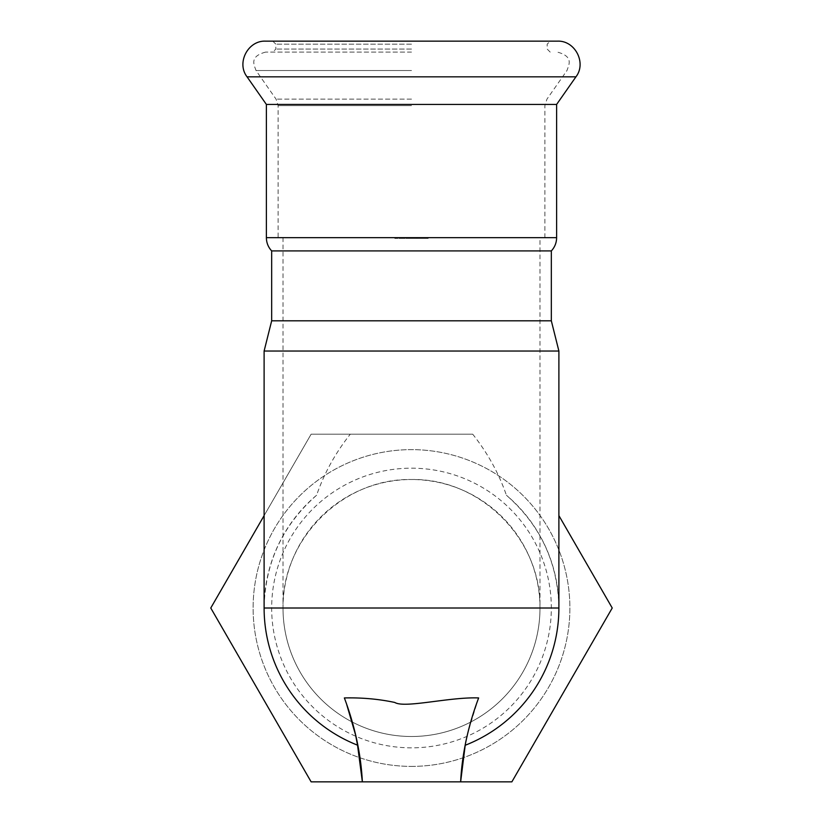 <?xml version="1.0" encoding="UTF-8"?>
<svg xmlns="http://www.w3.org/2000/svg" width="823" height="823" viewBox="0 0 823 823"><rect width="100%" height="100%" fill="white"/><g stroke="black" fill="none" stroke-linecap="round" stroke-linejoin="round"><path stroke-width="0.62" stroke-dasharray="4.12 3.09" d="M556.615 104.439L266.385 104.439M551.328 250.922L271.672 250.922M551.328 320.805L271.672 320.805M394.824 237.662L428.176 237.662L417.055 237.662L417.055 238.423L417.055 237.662L539.991 237.662L411.5 237.662L544.898 237.662L278.102 237.662L411.5 237.662L283.009 237.662L405.945 237.662L405.945 238.423L428.176 238.423L394.824 238.423L405.945 238.423L405.945 237.662L394.824 237.662L394.824 238.423M283.009 237.662L283.009 608.012C281.569 539.332 342.821 478.081 411.5 479.521A128.491 128.491 0 0 0 283.009 608.012A128.491 128.491 0 0 0 411.5 736.503A128.491 128.491 0 0 0 539.991 608.012L539.991 237.662M411.5 52.106L265.623 52.106L411.5 52.106M411.5 49.082L275.828 49.082L411.5 49.082M411.5 44.175L275.828 44.175L411.5 44.175M557.377 41.15L265.623 41.15M558.889 608.012C557.912 562.726 540.423 525.146 506.402 495.24C498.903 473.441 487.669 453.082 472.7 434.174L411.5 434.174L472.7 434.174M264.111 351.03L558.889 351.03M283.009 608.012A128.491 128.491 0 0 0 411.5 736.503A128.491 128.491 0 0 0 539.991 608.012A128.491 128.491 0 0 0 411.5 479.521C480.179 478.081 541.431 539.332 539.991 608.012L283.009 608.012M411.5 468.184A139.828 139.828 0 0 1 551.328 608.012A139.828 139.828 0 0 1 411.5 747.84A139.828 139.828 0 0 1 271.672 608.012A139.828 139.828 0 0 1 411.5 468.184M411.5 766.398A158.386 158.386 0 0 0 569.886 608.012A158.386 158.386 0 0 0 411.5 449.636A158.386 158.386 0 0 0 253.114 608.012A158.386 158.386 0 0 0 411.5 766.398A158.386 158.386 0 0 0 569.886 608.012A158.386 158.386 0 0 0 411.5 449.636A158.386 158.386 0 0 0 253.114 608.012A158.386 158.386 0 0 0 411.5 766.398M264.111 515.61L311.135 434.174L411.5 434.174L311.135 434.174L210.77 608.012L311.135 781.85L511.865 781.85L612.23 608.012L558.889 515.61M346.771 704.735L344.744 698.994M478.636 697.935C468.812 728.756 464.326 744.527 465.201 745.268M316.598 495.24A147.389 147.389 0 0 0 264.111 608.012C265.088 562.726 282.577 525.146 316.598 495.24C324.097 473.441 335.331 453.082 350.3 434.174M465.458 745.165A147.389 147.389 0 0 0 506.402 495.24M411.5 41.15L550.196 41.15L411.5 41.15M556.615 237.662L266.385 237.662M411.5 105.632L278.102 105.632L411.5 105.632M411.5 99.13L276.044 99.13L411.5 99.13M411.5 70.541L256.035 70.541L411.5 70.541M575.946 76.827L247.054 76.827M265.623 52.106C249.091 56.499 254.112 64.842 256.035 70.541L276.044 99.13L278.102 105.632L278.102 237.662M544.898 237.662L544.898 105.632L546.956 99.13L566.965 70.541C568.888 64.842 573.909 56.499 557.377 52.106M272.804 41.15L275.828 44.175L275.828 49.082L272.804 52.106M428.176 237.662L428.176 238.423M550.196 52.106L547.172 49.082L547.172 44.175L550.196 41.15"/><path stroke-width="1.23" d="M271.672 250.922L551.328 250.922L551.328 320.805L271.672 320.805L271.672 250.922C268.216 247.178 266.446 242.764 266.385 237.662L266.385 104.439L556.615 104.439L575.946 76.827C586.768 62.898 574.999 40.286 557.377 41.15L265.623 41.15C248.001 40.286 236.232 62.898 247.054 76.827L575.946 76.827M551.328 320.805L558.889 351.03L264.111 351.03L264.111 608.012A147.389 147.389 0 0 0 357.542 745.165L355.546 734.816L346.771 704.735M558.889 515.61L612.23 608.012L511.865 781.85L311.135 781.85L210.77 608.012L264.111 515.61M357.542 745.165L362.367 781.85C360.958 754.177 354.95 726.205 344.364 697.935C361.925 697.534 378.745 699.046 394.803 702.461C404.659 708.572 449.409 696.824 478.636 697.935C468.05 726.205 462.042 754.177 460.633 781.85L465.201 745.268A147.389 147.389 0 0 0 558.889 608.012L264.111 608.012A147.389 147.389 0 0 0 357.799 745.268A147.389 147.389 0 0 1 264.111 608.012M344.744 698.994L344.364 697.935M266.385 237.662L556.615 237.662L556.615 104.439M558.889 351.03L558.889 608.012A147.389 147.389 0 0 1 465.201 745.268M556.615 237.662C556.554 242.764 554.784 247.178 551.328 250.922M271.672 320.805L264.111 351.03M266.385 104.439L247.054 76.827"/></g></svg>
